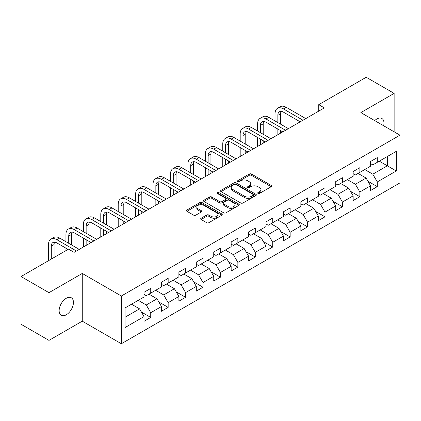 <?xml version="1.0" encoding="UTF-8"?>
<svg xmlns="http://www.w3.org/2000/svg" width="421" height="421" viewBox="0 0 421 421"><rect width="100%" height="100%" fill="white"/><g stroke="black" fill="none" stroke-linecap="round" stroke-linejoin="round"><path stroke-width="0.63" d="M258.005 193.428A1.084 0.626 0 0 0 259.541 193.428L271.192 186.703A1.552 0.895 0 0 0 271.645 186.071A1.552 0.895 0 0 0 271.192 185.435L251.453 174.041A1.552 0.895 0 0 0 249.264 174.041L237.612 180.767A1.084 0.626 0 0 0 237.291 181.209A1.084 0.626 0 0 0 237.612 181.656A1.084 0.626 0 0 0 239.149 181.656L240.654 180.783A4.963 2.863 0 0 1 247.669 180.783L249.316 181.735A4.963 2.863 0 0 1 250.769 183.756A4.963 2.863 0 0 1 249.316 185.782L247.811 186.656A1.084 0.626 0 0 0 247.49 187.098A1.084 0.626 0 0 0 247.811 187.54A1.084 0.626 0 0 0 249.343 187.54L250.853 186.671A4.963 2.863 0 0 1 257.868 186.671L259.515 187.619A4.963 2.863 0 0 1 260.967 189.645A4.963 2.863 0 0 1 259.515 191.671L258.005 192.544A1.084 0.626 0 0 0 257.689 192.986A1.084 0.626 0 0 0 258.005 193.428L258.005 192.544M66.292 314.782A10.109 5.836 120 0 0 72.896 305.872A10.109 5.836 120 0 0 71.344 297.773A10.109 5.836 120 0 0 66.292 298.273A10.109 5.836 120 0 0 59.687 307.183A10.109 5.836 120 0 0 61.234 315.282A10.109 5.836 120 0 0 66.292 314.782M383.652 125.763A10.109 5.836 120 0 0 381.884 118.485A10.109 5.836 120 0 0 376.827 118.985A10.109 5.836 120 0 0 374.695 120.59M201.127 218.225A1.552 0.895 0 0 0 200.675 218.862A1.552 0.895 0 0 0 201.127 219.494L206.664 222.688A1.552 0.895 0 0 0 208.858 222.688L221.793 215.22A1.552 0.895 0 0 0 222.251 214.589A1.552 0.895 0 0 0 221.793 213.952L202.059 202.559A1.552 0.895 0 0 0 199.864 202.559L186.929 210.032A1.552 0.895 0 0 0 186.477 210.663A1.552 0.895 0 0 0 186.929 211.295L193.618 215.157A1.552 0.895 0 0 0 195.807 215.157L201.349 211.958A1.552 0.895 0 0 0 201.801 211.326A1.552 0.895 0 0 0 201.349 210.695L198.028 208.779A4.147 2.394 0 0 1 196.817 207.085A4.147 2.394 0 0 1 199.375 204.874A4.147 2.394 0 0 1 203.896 205.39L216.889 212.894A4.147 2.394 0 0 1 218.104 214.589A4.147 2.394 0 0 1 215.541 216.799A4.147 2.394 0 0 1 211.021 216.278L208.858 215.031A1.552 0.895 0 0 0 206.664 215.031L201.127 218.225L201.127 219.494M82.263 273.445L48.978 292.663L21.05 276.539L21.05 324.265L48.978 340.389L82.263 321.17L121.359 343.741L121.359 296.016L82.263 273.445L82.263 321.17M394.14 131.82L394.14 93.383L360.855 112.602L399.95 135.173L121.359 296.016M394.14 93.383L366.217 77.259L318.739 104.671L318.739 111.118M21.05 276.539L68.523 249.132L74.112 252.353L324.328 107.892L318.739 104.671M240.765 203.001A1.552 0.895 0 0 0 242.959 203.001L255.894 195.533A1.552 0.895 0 0 0 256.347 194.902A1.552 0.895 0 0 0 255.894 194.265L236.16 182.872A1.552 0.895 0 0 0 233.965 182.872L221.03 190.345A1.552 0.895 0 0 0 220.572 190.976A1.552 0.895 0 0 0 221.03 191.608L240.765 203.001M217.678 193.665A1.084 0.626 0 0 1 218.778 193.818L218.778 192.529L238.844 204.111A1.552 0.895 0 0 1 239.302 204.743A1.552 0.895 0 0 1 238.844 205.374L225.909 212.847A1.552 0.895 0 0 1 223.714 212.847L203.98 201.454L203.98 200.185A1.552 0.895 0 0 0 203.522 200.817A1.552 0.895 0 0 0 203.98 201.454M203.98 200.185L209.516 196.991A1.552 0.895 0 0 1 211.71 196.991L219.715 201.612A1.552 0.895 0 0 0 221.904 201.612L225.577 199.491A1.552 0.895 0 0 0 226.035 198.854A1.552 0.895 0 0 0 225.577 198.223L217.247 193.413A1.084 0.626 0 0 1 216.926 192.971A1.084 0.626 0 0 1 217.599 192.392A1.084 0.626 0 0 1 218.778 192.529M121.359 343.741L399.95 182.898L399.95 135.173M141.409 312.04L150.739 317.429L150.739 312.719L161.464 306.53L161.464 311.235L168.163 307.367L168.163 302.657L178.888 296.468L178.888 301.178L185.593 297.305L185.593 292.6L196.312 286.406L196.312 291.116L203.017 287.243L203.017 282.538L213.742 276.344L213.742 281.054L220.441 277.186L220.441 272.476L231.166 266.288L231.166 270.992L237.865 267.125L237.865 262.415L248.59 256.226L248.59 260.931L255.294 257.063L255.294 252.353L266.019 246.164L266.019 250.874L272.719 247.001L272.719 242.296L283.444 236.102L283.444 240.812L290.143 236.944L290.143 232.234L300.868 226.04L300.868 230.75L307.572 226.882L307.572 222.172L318.292 215.984L318.292 220.688L324.996 216.82L324.996 212.11L335.721 205.922L335.721 210.632L342.42 206.758L342.42 202.054L353.145 195.86L353.145 200.57L359.85 196.696L359.85 191.992L370.569 185.798L370.569 190.508L377.274 186.64L377.274 181.93L396.266 170.968L396.266 151.36L387.325 156.523L387.325 165.806L396.266 170.968M150.739 317.429L144.035 321.297L144.035 316.587L125.048 327.554L125.048 307.946L144.035 296.984L144.035 292.274L150.739 288.406L150.739 293.116L161.464 286.922L161.464 282.212L168.163 278.344L168.163 283.054L178.888 276.86L178.888 272.155L185.593 268.282L185.593 272.992L196.312 266.803L196.312 262.094L203.017 258.226L203.017 262.93L213.742 256.742L213.742 252.032L220.441 248.164L220.441 252.868L231.166 246.68L231.166 241.97L237.865 238.102L237.865 242.812L248.59 236.618L248.59 231.913L255.294 228.04L255.294 232.75L266.019 226.556L266.019 221.851L272.719 217.983L272.719 222.688L283.444 216.499L283.444 211.789L290.143 207.921L290.143 212.626L300.868 206.437L300.868 201.727L307.572 197.859L307.572 202.569L318.292 196.375L318.292 191.671L324.996 187.798L324.996 192.508L335.721 186.314L335.721 181.609L342.42 177.736L342.42 182.446L353.145 176.257L353.145 171.547L359.85 167.679L359.85 172.384L370.569 166.195L370.569 161.485L377.274 157.617L377.274 162.327L396.266 151.36M148.95 294.147L156.996 298.789L146.271 304.983L138.225 300.336M144.035 294.405L146.271 295.695L150.739 293.116M146.271 304.983L150.739 312.719M156.996 298.789L161.464 306.53M166.379 284.086L174.42 288.727L163.695 294.921L155.654 290.274M161.464 284.343L163.695 285.633L168.163 283.054M163.695 294.921L168.163 302.657M174.42 288.727L178.888 296.468M183.803 274.024L191.844 278.67L181.119 284.859L173.078 280.218M178.888 274.281L181.119 275.571L185.593 272.992M181.119 284.859L185.593 292.6M191.844 278.67L196.312 286.406M201.227 263.962L209.274 268.609L198.549 274.797L190.502 270.156M196.312 264.22L198.549 265.509L203.017 262.93M198.549 274.797L203.017 282.538M209.274 268.609L213.742 276.344M218.652 253.905L226.698 258.547L215.973 264.735L207.932 260.094M213.742 254.163L215.973 255.452L220.441 252.868M215.973 264.735L220.441 272.476M226.698 258.547L231.166 266.288M236.081 243.843L244.122 248.485L233.397 254.679L225.356 250.032M231.166 244.101L233.397 245.39L237.865 242.812M233.397 254.679L237.865 262.415M244.122 248.485L248.59 256.226M253.505 233.781L261.546 238.423L250.827 244.617L242.78 239.975M248.59 234.039L250.827 235.328L255.294 232.75M250.827 244.617L255.294 252.353M261.546 238.423L266.019 246.164M270.929 223.719L278.976 228.366L268.251 234.555L260.21 229.913M266.019 223.977L268.251 225.267L272.719 222.688M268.251 234.555L272.719 242.296M278.976 228.366L283.444 236.102M288.359 213.657L296.4 218.304L285.675 224.493L277.634 219.851M283.444 213.921L285.675 215.21L290.143 212.626M285.675 224.493L290.143 232.234M296.4 218.304L300.868 226.04M305.783 203.601L313.824 208.242L303.104 214.436L295.058 209.79M300.868 203.859L303.104 205.148L307.572 202.569M303.104 214.436L307.572 222.172M313.824 208.242L318.292 215.984M323.207 193.539L331.253 198.18L320.528 204.374L312.487 199.728M318.292 193.797L320.528 195.086L324.996 192.508M320.528 204.374L324.996 212.11M331.253 198.18L335.721 205.922M340.636 183.477L348.677 188.124L337.952 194.313L329.911 189.671M335.721 183.735L337.952 185.024L342.42 182.446M337.952 194.313L342.42 202.054M348.677 188.124L353.145 195.86M358.06 173.415L366.102 178.062L355.382 184.251L347.336 179.609M353.145 173.673L355.382 174.968L359.85 172.384M355.382 184.251L359.85 191.992M366.102 178.062L370.569 185.798M379.284 161.164L387.325 165.806L372.806 174.189L364.765 169.547M370.569 163.616L372.806 164.906L377.274 162.327M372.806 174.189L377.274 181.93M48.978 292.663L48.978 340.389M125.048 317.234L139.567 308.851L131.526 304.204M139.567 308.851L144.035 316.587M367.949 181.251L377.274 186.64M350.519 191.313L359.85 196.696M333.095 201.375L342.42 206.758M315.671 211.437L324.996 216.82M298.242 221.499L307.572 226.882M280.818 231.555L290.143 236.944M263.393 241.617L272.719 247.001M245.964 251.679L255.294 257.063M228.54 261.741L237.865 267.125M211.116 271.798L220.441 277.186M193.686 281.86L203.017 287.243M176.262 291.921L185.593 297.305M158.838 301.983L168.163 307.367M258.441 193.581L259.515 192.96A4.963 2.863 0 0 0 260.967 190.934L260.967 189.645M250.769 183.756L250.769 185.051A4.963 2.863 0 0 1 249.316 187.077L248.243 187.692M271.171 186.714L251.453 175.331A1.552 0.895 0 0 0 249.264 175.331L238.044 181.809M255.873 195.544L236.16 184.161A1.552 0.895 0 0 0 233.965 184.161L221.046 191.618M253.153 195.344A1.084 0.626 0 0 0 253.474 194.902A1.084 0.626 0 0 0 253.153 194.455L235.828 184.456A1.084 0.626 0 0 0 234.297 184.456L232.702 185.372A4.963 2.863 0 0 0 231.25 187.398A4.963 2.863 0 0 0 232.702 189.424L244.548 196.26A4.963 2.863 0 0 0 251.563 196.26L253.153 195.344L253.153 196.633A1.084 0.626 0 0 0 253.474 196.191L253.474 194.902M231.25 187.398L231.25 188.687A4.963 2.863 0 0 0 232.702 190.713L232.702 189.424M253.153 196.633L251.563 197.549A4.963 2.863 0 0 1 244.548 197.549L232.702 190.713M204.001 201.464L209.516 198.28L209.516 196.991M226.035 198.854L226.035 200.149A1.552 0.895 0 0 1 225.577 200.78L221.904 202.901A1.552 0.895 0 0 1 219.715 202.901L211.71 198.28A1.552 0.895 0 0 0 209.516 198.28M218.778 193.818L238.823 205.39M228.019 206.406A4.147 2.394 0 0 0 232.539 206.927A4.147 2.394 0 0 0 235.097 204.711A4.147 2.394 0 0 0 233.881 203.017L229.308 200.375A1.552 0.895 0 0 0 227.114 200.375L223.44 202.496A1.552 0.895 0 0 0 222.988 203.127A1.552 0.895 0 0 0 223.44 203.764L228.019 206.406L228.019 207.695A4.147 2.394 0 0 0 232.539 208.216A4.147 2.394 0 0 0 235.097 206.001L235.097 204.711M222.988 203.127L222.988 204.417A1.552 0.895 0 0 0 223.44 205.053L223.44 203.764M228.019 207.695L223.44 205.053M218.104 214.589L218.104 215.878A4.147 2.394 0 0 1 215.541 218.089A4.147 2.394 0 0 1 211.021 217.573L208.858 216.32A1.552 0.895 0 0 0 206.664 216.32L201.149 219.504M196.817 207.085L196.817 208.374A4.147 2.394 0 0 0 198.028 210.068L198.028 208.779M201.327 211.974L198.028 210.068M221.772 215.231L202.059 203.848A1.552 0.895 0 0 0 199.864 203.848L186.95 211.305M275.045 120.974L275.045 113.749A11.846 6.841 60 0 1 277.497 108.323L280.291 106.713A11.846 6.841 60 0 1 286.212 107.302L305.783 118.601M277.497 108.323A11.846 6.841 60 0 1 283.422 108.913L302.988 120.211M300.199 121.822L283.422 112.139A7.899 4.563 -120 0 0 279.47 111.744A7.899 4.563 -120 0 0 277.834 115.359L277.834 122.585M281.123 111.381A7.899 4.563 -120 0 0 280.628 113.749L280.628 124.195M277.834 129.036L277.834 134.736M280.628 130.647L280.628 133.12M275.045 136.346L275.045 127.421M257.615 131.031L257.615 123.811A11.846 6.841 60 0 1 260.073 118.385L262.862 116.775A11.846 6.841 60 0 1 268.787 117.359L288.359 128.658M260.073 118.385A11.846 6.841 60 0 1 265.993 118.975L285.564 130.273M282.77 131.884L265.993 122.195A7.899 4.563 -120 0 0 262.046 121.806A7.899 4.563 -120 0 0 260.41 125.421L260.41 132.647M263.699 121.443A7.899 4.563 -120 0 0 263.204 123.811L263.204 134.257M260.41 139.093L260.41 144.798M263.204 140.709L263.204 143.182M257.615 146.408L257.615 137.483M240.191 141.093L240.191 133.873A11.846 6.841 60 0 1 242.643 128.447L245.438 126.837A11.846 6.841 60 0 1 251.363 127.421L270.929 138.72M242.643 128.447A11.846 6.841 60 0 1 248.569 129.031L268.14 140.335M265.346 141.945L248.569 132.257A7.899 4.563 -120 0 0 244.622 131.868A7.899 4.563 -120 0 0 242.985 135.483L242.985 142.708M246.269 131.505A7.899 4.563 -120 0 0 245.775 133.873L245.775 144.319M242.985 149.155L242.985 154.854M245.775 150.765L245.775 153.244M240.191 156.47L240.191 147.545M222.767 151.155L222.767 143.929A11.846 6.841 60 0 1 225.219 138.509L228.014 136.893A11.846 6.841 60 0 1 233.934 137.483L253.505 148.781M225.219 138.509A11.846 6.841 60 0 1 231.145 139.093L250.711 150.392M247.922 152.007L231.145 142.319A7.899 4.563 -120 0 0 227.193 141.93A7.899 4.563 -120 0 0 225.556 145.545L225.556 152.765M228.845 141.561A7.899 4.563 -120 0 0 228.35 143.929L228.35 154.381M225.556 159.217L225.556 164.916M228.35 160.827L228.35 163.306M222.767 166.532L222.767 157.601M205.337 161.217L205.337 153.991A11.846 6.841 60 0 1 207.795 148.571L210.584 146.955A11.846 6.841 60 0 1 216.51 147.545L236.081 158.843M207.795 148.571A11.846 6.841 60 0 1 213.715 149.155L233.287 160.454M230.492 162.064L213.715 152.381A7.899 4.563 -120 0 0 209.769 151.986A7.899 4.563 -120 0 0 208.132 155.607L208.132 162.827M211.421 151.623A7.899 4.563 -120 0 0 210.926 153.991L210.926 164.437M208.132 169.279L208.132 174.978M210.926 170.889L210.926 173.368M205.337 176.588L205.337 167.663M187.913 171.273L187.913 164.053A11.846 6.841 60 0 1 190.366 158.628L193.16 157.017A11.846 6.841 60 0 1 199.086 157.601L218.657 168.9M190.366 158.628A11.846 6.841 60 0 1 196.291 159.217L215.862 170.516M213.068 172.126L196.291 162.443A7.899 4.563 -120 0 0 192.344 162.048A7.899 4.563 -120 0 0 190.708 165.663L190.708 172.889M193.992 161.685A7.899 4.563 -120 0 0 193.497 164.053L193.497 174.499M190.708 179.335L190.708 185.04M193.497 180.951L193.497 183.424M187.913 186.65L187.913 177.725M170.489 181.335L170.489 174.115A11.846 6.841 60 0 1 172.942 168.689L175.736 167.079A11.846 6.841 60 0 1 181.656 167.663L201.227 178.962M172.942 168.689A11.846 6.841 60 0 1 178.867 169.279L198.438 180.577M195.644 182.188L178.867 172.499A7.899 4.563 -120 0 0 174.915 172.11A7.899 4.563 -120 0 0 173.278 175.725L173.278 182.951M176.567 171.747A7.899 4.563 -120 0 0 176.073 174.115L176.073 184.561M173.278 189.397L173.278 195.097M176.073 191.013L176.073 193.486M170.489 196.712L170.489 187.787M153.06 191.397L153.06 184.177A11.846 6.841 60 0 1 155.517 178.751L158.307 177.136A11.846 6.841 60 0 1 164.232 177.725L183.803 189.024M155.517 178.751A11.846 6.841 60 0 1 161.438 179.335L181.009 190.634M178.22 192.25L161.438 182.561A7.899 4.563 -120 0 0 157.491 182.172A7.899 4.563 -120 0 0 155.854 185.787L155.854 193.007M159.143 181.809A7.899 4.563 -120 0 0 158.649 184.177L158.649 194.623M155.854 199.459L155.854 205.159M158.649 201.07L158.649 203.548M153.06 206.774L153.06 197.849M135.636 201.459L135.636 194.234A11.846 6.841 60 0 1 138.088 188.813L140.882 187.198A11.846 6.841 60 0 1 146.808 187.787L166.379 199.086M138.088 188.813A11.846 6.841 60 0 1 144.014 189.397L163.585 200.696M160.79 202.312L144.014 192.623A7.899 4.563 -120 0 0 140.067 192.234A7.899 4.563 -120 0 0 138.43 195.849L138.43 203.069M141.714 191.865A7.899 4.563 -120 0 0 141.219 194.234L141.219 204.685M138.43 209.521L138.43 215.22M141.219 211.131L141.219 213.61M135.636 216.831L135.636 207.906M118.212 211.521L118.212 204.296A11.846 6.841 60 0 1 120.664 198.87L123.458 197.26A11.846 6.841 60 0 1 129.379 197.849L148.95 209.148M120.664 198.87A11.846 6.841 60 0 1 126.589 199.459L146.161 210.758M143.366 212.368L126.589 202.685A7.899 4.563 -120 0 0 122.637 202.29A7.899 4.563 -120 0 0 121.001 205.906L121.001 213.131M124.29 201.927A7.899 4.563 -120 0 0 123.795 204.296L123.795 214.742M121.001 219.578L121.001 225.282M123.795 221.193L123.795 223.667M118.212 226.893L118.212 217.967M100.782 221.578L100.782 214.357A11.846 6.841 60 0 1 103.24 208.932L106.029 207.321A11.846 6.841 60 0 1 111.954 207.906L131.526 219.204M103.24 208.932A11.846 6.841 60 0 1 109.16 209.521L128.731 220.82M125.942 222.43L109.16 212.742A7.899 4.563 -120 0 0 105.213 212.352A7.899 4.563 -120 0 0 103.577 215.968L103.577 223.193M106.866 211.989A7.899 4.563 -120 0 0 106.371 214.357L106.371 224.803M103.577 229.64L103.577 235.344M106.371 231.255L106.371 233.729M100.782 236.955L100.782 228.029M83.358 231.639L83.358 224.419A11.846 6.841 60 0 1 85.81 218.994L88.605 217.383A11.846 6.841 60 0 1 94.53 217.967L114.102 229.266M85.81 218.994A11.846 6.841 60 0 1 91.736 219.578L111.307 230.882M108.513 232.492L91.736 222.804A7.899 4.563 -120 0 0 87.789 222.414A7.899 4.563 -120 0 0 86.152 226.03L86.152 233.255M89.436 222.051A7.899 4.563 -120 0 0 88.942 224.419L88.942 234.865M86.152 239.702L86.152 245.401M88.942 241.312L88.942 243.791M83.358 247.016L83.358 238.091M65.934 241.701L65.934 234.476A11.846 6.841 60 0 1 68.386 229.056L71.181 227.44A11.846 6.841 60 0 1 77.101 228.029L96.672 239.328M68.386 229.056A11.846 6.841 60 0 1 74.312 229.64L93.883 240.938M91.089 242.554L74.312 232.866A7.899 4.563 -120 0 0 70.36 232.476A7.899 4.563 -120 0 0 68.723 236.092L68.723 243.312M72.012 232.108A7.899 4.563 -120 0 0 71.517 234.476L71.517 244.927M65.934 250.627L65.934 248.148M48.504 260.688L48.504 244.538A11.846 6.841 60 0 1 50.962 239.117L53.751 237.502A11.846 6.841 60 0 1 59.677 238.091L79.248 249.39M50.962 239.117A11.846 6.841 60 0 1 56.882 239.702L76.454 251M68.076 249.39L56.882 242.928A7.899 4.563 -120 0 0 52.935 242.533A7.899 4.563 -120 0 0 51.299 246.153L51.299 259.073M54.588 242.17A7.899 4.563 -120 0 0 54.093 244.538L54.093 257.463M259.515 192.96L259.515 191.671M247.811 187.54L247.811 186.656M249.316 187.077L249.316 185.782M237.612 181.656L237.612 180.767M249.264 175.331L249.264 174.041M251.453 175.331L251.453 174.041M271.192 186.703L271.192 185.435M221.03 191.608L221.03 190.345M233.965 184.161L233.965 182.872M236.16 184.161L236.16 182.872M255.894 195.533L255.894 194.265M244.548 197.549L244.548 196.26M251.563 197.549L251.563 196.26M211.71 198.28L211.71 196.991M219.715 202.901L219.715 201.612M221.904 202.901L221.904 201.612M225.577 200.78L225.577 199.491M238.844 205.374L238.844 204.111M206.664 216.32L206.664 215.031M208.858 216.32L208.858 215.031M211.021 217.573L211.021 216.278M201.349 211.958L201.349 210.695M186.929 211.295L186.929 210.032M199.864 203.848L199.864 202.559M202.059 203.848L202.059 202.559M221.793 215.22L221.793 213.952M286.212 107.302L283.422 108.913M280.628 113.749L277.834 115.359M268.787 117.359L265.993 118.975M263.204 123.811L260.41 125.421M251.363 127.421L248.569 129.031M245.775 133.873L242.985 135.483M233.934 137.483L231.145 139.093M228.35 143.929L225.556 145.545M216.51 147.545L213.715 149.155M210.926 153.991L208.132 155.607M199.086 157.601L196.291 159.217M193.497 164.053L190.708 165.663M181.656 167.663L178.867 169.279M176.073 174.115L173.278 175.725M164.232 177.725L161.438 179.335M158.649 184.177L155.854 185.787M146.808 187.787L144.014 189.397M141.219 194.234L138.43 195.849M129.379 197.849L126.589 199.459M123.795 204.296L121.001 205.906M111.954 207.906L109.16 209.521M106.371 214.357L103.577 215.968M94.53 217.967L91.736 219.578M88.942 224.419L86.152 226.03M77.101 228.029L74.312 229.64M71.517 234.476L68.723 236.092M59.677 238.091L56.882 239.702M54.093 244.538L51.299 246.153"/></g></svg>
